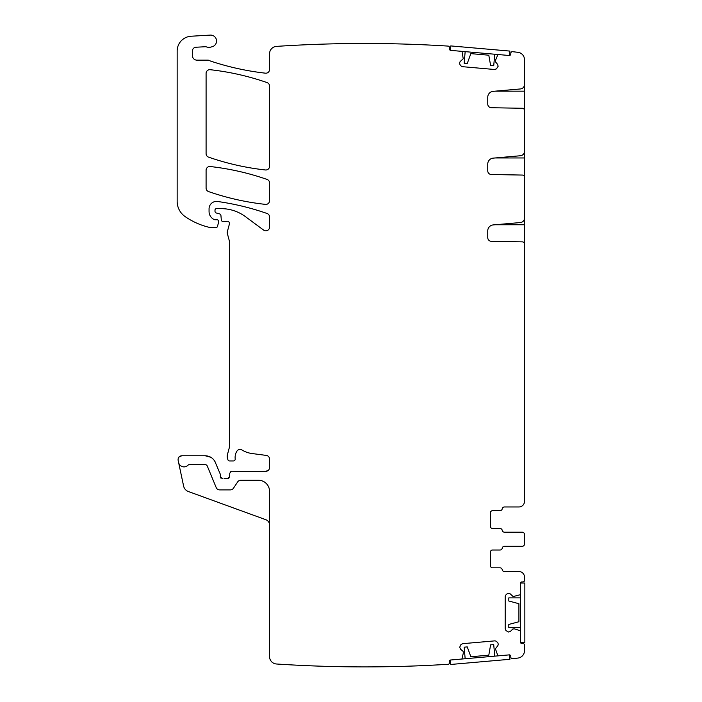 <?xml version="1.0" encoding="UTF-8"?>
<svg xmlns="http://www.w3.org/2000/svg" width="702" height="702" viewBox="0 0 702 702"><rect width="100%" height="100%" fill="white"/><g stroke="black" fill="none" stroke-linecap="round" stroke-linejoin="round"><path stroke-width="1.05" d="M210.819 457.265L205.212 455.756L181.748 455.756C179.124 456.107 177.913 457.599 178.115 460.24L178.598 462.478A5.563 5.563 0 0 0 188.101 465.128A1.483 1.483 0 0 1 189.18 464.663L205.212 464.663A2.229 2.229 0 0 1 207.274 466.031L216.207 487.6A3.712 3.712 0 0 0 219.638 489.891L230.361 489.891A3.712 3.712 0 0 0 233.45 488.232L237.662 481.905A3.712 3.712 0 0 1 240.751 480.247L258.415 480.247A11.135 11.135 0 0 1 269.55 491.374L269.55 656.589A7.424 7.424 0 0 0 276.483 663.995A1335.915 1335.915 0 0 0 448.104 664.285A1.483 1.483 0 0 0 449.491 662.679L449.403 661.6A1.483 1.483 0 0 1 450.745 659.994L461.416 659.064A0.746 0.746 0 0 0 462.074 658.485L463.338 652.992M494.559 69.489L496.454 68.893L494.559 69.489L462.697 66.699A2.597 2.597 0 0 1 460.933 65.786L460.293 65.023A2.597 2.597 0 0 1 459.687 63.127L459.713 62.864A2.597 2.597 0 0 1 460.635 61.1L463.241 58.775L462.074 51.887A0.746 0.746 0 0 0 461.416 51.316L450.745 50.386A1.483 1.483 0 0 1 449.403 48.78L449.491 47.701A1.483 1.483 0 0 0 448.104 46.095A1335.915 1335.915 0 0 0 276.483 46.385A7.424 7.424 0 0 0 269.55 53.791L269.55 69.489A3.712 3.712 0 0 1 265.417 73.175A270.147 270.147 0 0 1 210.881 61.179A7.424 7.424 0 0 1 209.6 60.609A3.712 3.712 0 0 0 207.792 60.144L196.885 60.144A4.449 4.449 0 0 1 192.436 55.686L192.436 50.939A3.712 3.712 0 0 1 195.946 47.236L205.151 46.744A3.712 3.712 0 0 1 206.546 46.937A7.424 7.424 0 0 0 211.083 47.025A7.424 7.424 0 0 1 211.776 46.85A5.941 5.941 0 0 0 216.506 40.277A5.941 5.941 0 0 0 210.267 35.1L191.119 36.232A14.847 14.847 0 0 0 177.15 51.044L177.15 201.334A18.55 18.55 0 0 0 185.1 216.567A70.507 70.507 0 0 0 209.705 227.439A3.712 3.712 0 0 0 210.53 227.536L216.04 227.536A1.483 1.483 0 0 0 217.48 226.439L218.647 222.078A1.852 1.852 0 0 0 216.848 219.744L214.996 219.744A1.852 1.852 0 0 1 214.215 219.568A8.907 8.907 0 0 1 209.056 211.495L209.056 208.836A7.424 7.424 0 0 1 217.515 201.483A259.758 259.758 0 0 1 267.058 213.487A3.712 3.712 0 0 1 269.55 216.988L269.55 227.123A3.712 3.712 0 0 1 263.627 230.107L245.446 216.655A40.821 40.821 0 0 0 221.165 208.643L216.479 208.643A1.483 1.483 0 0 0 214.996 210.135L214.996 211.223A1.852 1.852 0 0 0 216.374 213.013L219.559 213.873A1.852 1.852 0 0 1 220.928 215.505L221.314 219.901A1.852 1.852 0 0 0 223.157 221.595L225.184 221.595A3.712 3.712 0 0 0 226.474 221.367A2.229 2.229 0 0 1 229.405 224.026L227.369 231.625A3.712 3.712 0 0 0 227.369 233.547L229.343 240.909A3.712 3.712 0 0 1 229.466 241.865L229.466 446.086A7.424 7.424 0 0 1 229.221 448.008L227.492 454.422A7.424 7.424 0 0 0 227.492 458.266L227.843 459.573A1.852 1.852 0 0 0 229.642 460.951L233.354 460.951A1.852 1.852 0 0 0 235.196 458.871A11.873 11.873 0 0 1 236.872 451.211A3.712 3.712 0 0 1 241.962 449.982A25.974 25.974 0 0 0 252.053 453.536L266.321 455.414A3.712 3.712 0 0 1 269.55 459.09L269.55 467.629C269.322 469.884 268.085 471.121 265.839 471.34L268.612 470.094M230.423 471.77L265.839 471.34M231.616 471.34L229.765 473.122L229.607 476.983L227.088 478.641L225.754 478.387L228.738 478.483M224.192 478.387L225.754 478.387M222.859 478.641L220.34 476.904L221.086 478.387M220.34 474.675L220.34 476.904M214.812 461.24L220.2 473.973M215.496 462.627C213.452 458.257 210.021 455.967 205.212 455.756M181.748 455.756L178.887 457.099M269.55 524.964A5.563 5.563 0 0 0 265.882 519.734L188.329 491.505A7.424 7.424 0 0 1 183.608 486.074L178.598 462.478M514.522 628.887L519.892 630.624A0.746 0.746 0 0 1 520.401 631.335L520.401 642.04A1.483 1.483 0 0 0 521.884 643.523L522.999 643.523A1.483 1.483 0 0 1 524.482 645.006L524.482 650.693A7.424 7.424 0 0 1 517.909 658.072A1335.915 1335.915 0 0 1 512.504 658.687A1.483 1.483 0 0 1 510.863 657.344L510.766 656.23A1.483 1.483 0 0 0 509.161 654.887L498.49 655.817A0.746 0.746 0 0 1 497.744 655.37L495.401 648.788L497.56 646.042A2.597 2.597 0 0 0 498.157 644.146L498.139 643.892A2.597 2.597 0 0 0 497.218 642.128L496.454 641.488A2.597 2.597 0 0 0 494.559 640.891L462.697 643.673L460.933 644.594L459.687 647.253L460.635 649.28L463.109 651.351L463.346 652.869M462.697 643.673L460.933 644.594M524.482 535.284L524.482 544.076A2.229 2.229 0 0 1 522.253 546.296L504.413 546.296A2.229 2.229 0 0 0 502.22 548.157A2.229 2.229 0 0 1 500.026 550.008L492.567 550.008A2.229 2.229 0 0 0 490.347 552.237L490.347 565.593A2.229 2.229 0 0 0 492.567 567.821L500.026 567.821A2.229 2.229 0 0 1 502.22 569.673A2.229 2.229 0 0 0 504.413 571.533L518.918 571.533A5.563 5.563 0 0 1 524.482 577.097L524.482 580.44A1.483 1.483 0 0 1 522.999 581.923L521.884 581.923A1.483 1.483 0 0 0 520.401 583.406L520.401 594.111A0.746 0.746 0 0 1 519.892 594.822L513.136 596.577L510.582 594.19A2.597 2.597 0 0 0 508.748 593.427L508.485 593.427A2.597 2.597 0 0 0 506.651 594.19L505.949 594.892A2.597 2.597 0 0 0 505.186 596.726L505.186 628.72L505.949 630.554L508.485 632.019L510.582 631.256L512.872 628.974L514.408 628.869M505.186 628.72L505.949 630.554M524.482 544.076L524.482 543.216M524.482 534.424A2.229 2.229 0 0 0 522.253 532.195L504.413 532.195A2.229 2.229 0 0 1 502.22 530.343A2.229 2.229 0 0 0 500.026 528.483L492.567 528.483A2.229 2.229 0 0 1 490.347 526.263A2.229 2.229 0 0 0 492.567 528.483A2.229 2.229 0 0 1 490.347 526.263L490.347 512.899A2.229 2.229 0 0 1 492.567 510.679L500.026 510.679A2.229 2.229 0 0 0 502.22 508.818A2.229 2.229 0 0 1 504.413 506.967L518.918 506.967A5.563 5.563 0 0 0 524.482 501.395L524.482 244.085A2.229 2.229 0 0 0 522.297 241.857L491.391 241.321A3.712 3.712 0 0 1 487.75 237.609L487.75 230.844A5.941 5.941 0 0 1 493.164 224.93L520.419 222.543A4.449 4.449 0 0 0 524.482 218.111L524.482 177.29A2.229 2.229 0 0 0 522.297 175.061L491.391 174.526A3.712 3.712 0 0 1 487.75 170.814L487.75 164.049A5.941 5.941 0 0 1 493.164 158.134L520.419 155.747A4.449 4.449 0 0 0 524.482 151.316L524.482 110.495A2.229 2.229 0 0 0 522.297 108.266L491.391 107.731A3.712 3.712 0 0 1 487.75 104.019L487.75 97.253A5.941 5.941 0 0 1 493.164 91.339L520.419 88.952A4.449 4.449 0 0 0 524.482 84.521L524.482 59.679A7.424 7.424 0 0 0 517.909 52.308A1335.915 1335.915 0 0 0 512.504 51.694A1.483 1.483 0 0 0 510.863 53.045L510.766 54.142A1.483 1.483 0 0 1 509.161 55.493L498.49 54.563A0.746 0.746 0 0 0 497.744 55.01L495.542 60.205M524.482 83.74L524.482 91.163L495.2 91.163M524.482 110.547L524.482 91.163M524.482 150.535L524.482 157.959L495.2 157.959M524.482 177.343L524.482 157.959M524.482 217.33L524.482 224.754L495.2 224.754M524.482 244.138L524.482 224.754M496.454 68.893L498.157 66.225L497.56 64.33L495.489 61.855L495.507 60.319M269.55 182.932A3.712 3.712 0 0 0 267.058 179.431A259.758 259.758 0 0 0 210.214 166.532A3.712 3.712 0 0 0 206.09 170.217L206.09 188.075A3.712 3.712 0 0 0 208.582 191.585A259.758 259.758 0 0 0 265.435 204.379A3.712 3.712 0 0 0 269.55 200.693L269.55 182.932M265.426 169.972A259.758 259.758 0 0 1 208.582 157.143A3.712 3.712 0 0 1 206.09 153.633L206.09 73.394A3.712 3.712 0 0 1 210.214 69.709A259.758 259.758 0 0 1 267.058 82.59A3.712 3.712 0 0 1 269.55 86.092L269.55 166.286A3.712 3.712 0 0 1 265.426 169.972M504.413 571.533L518.918 571.533L504.413 571.533A2.229 2.229 0 0 1 502.22 569.673A2.229 2.229 0 0 0 504.413 571.533M492.567 567.821L500.026 567.821L492.567 567.821A2.229 2.229 0 0 1 490.347 565.593A2.229 2.229 0 0 0 492.567 567.821M492.567 550.008A2.229 2.229 0 0 0 490.347 552.237A2.229 2.229 0 0 1 492.567 550.008M504.413 546.296A2.229 2.229 0 0 0 502.22 548.157A2.229 2.229 0 0 1 504.413 546.296M502.22 530.343A2.229 2.229 0 0 0 504.413 532.195A2.229 2.229 0 0 1 502.22 530.343M492.567 510.679A2.229 2.229 0 0 0 490.347 512.899A2.229 2.229 0 0 1 492.567 510.679L500.026 510.679L492.567 510.679M504.413 506.967A2.229 2.229 0 0 0 502.22 508.818A2.229 2.229 0 0 1 504.413 506.967L518.918 506.967L504.413 506.967M465.163 51.65L464.154 63.198L467.269 63.47L470.849 53.633L488.803 55.204L470.849 53.633M488.803 55.204L490.619 65.514L493.725 65.786L494.743 54.229M509.529 55.528L450.377 50.351M450.386 50.307L450.763 45.92L509.915 51.088L509.529 55.476M520.401 597.876L508.81 597.876L508.81 601.009L518.918 603.711L518.918 621.735L518.918 603.711M518.918 621.735L508.81 624.438L508.81 627.57L520.401 627.57M520.401 642.409L520.401 583.037M520.445 583.037L524.85 583.037L524.85 642.409L520.445 642.409M494.743 656.142L493.725 644.594L490.619 644.866L488.803 655.177L470.849 656.747L488.803 655.177M470.849 656.747L467.269 646.911L464.154 647.183L465.163 658.73M450.377 660.029L509.529 654.852M509.529 654.896L509.915 659.292L450.763 664.461L450.386 660.073"/></g></svg>
